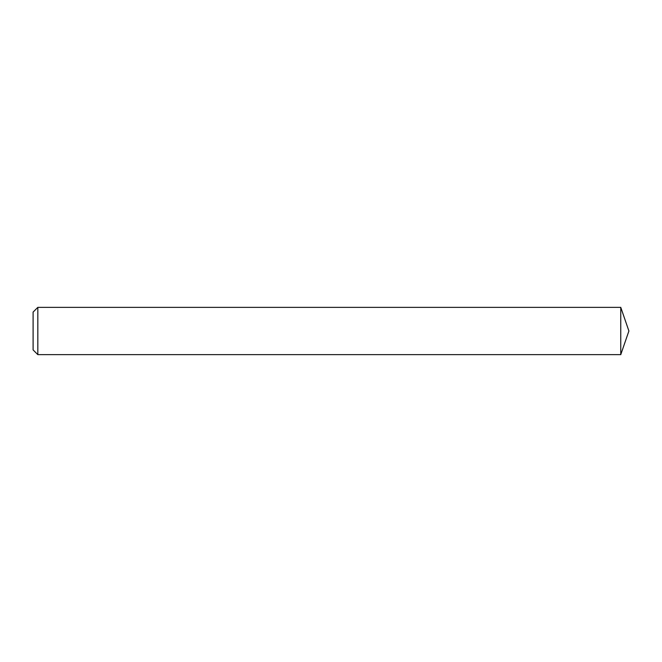 <?xml version="1.0" encoding="UTF-8"?>
<svg xmlns="http://www.w3.org/2000/svg" width="662" height="662" viewBox="0 0 662 662"><rect width="100%" height="100%" fill="white"/><g stroke="black" fill="none" stroke-linecap="round" stroke-linejoin="round"><path stroke-width="0.99" d="M33.1 312.083L37.825 307.358L37.825 354.642L33.1 349.917L33.1 312.083L37.825 307.358L620.757 307.358L628.9 331L620.757 307.358L620.757 354.642L628.9 331M37.825 307.358L620.757 307.358M37.825 354.642L620.757 354.642"/></g></svg>
